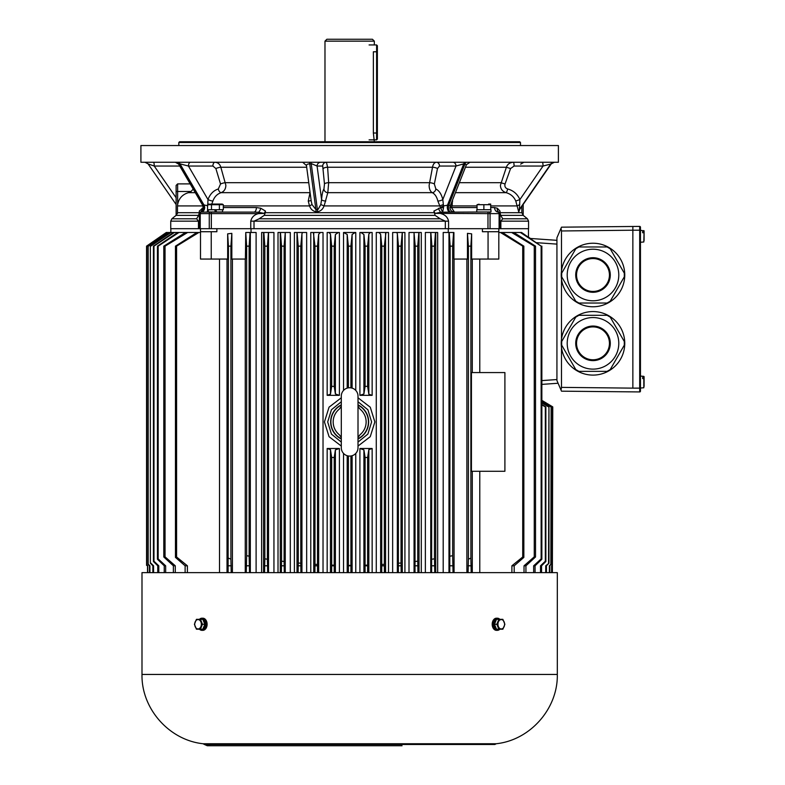 <?xml version="1.0" encoding="UTF-8"?>
<svg xmlns="http://www.w3.org/2000/svg" width="785" height="785" viewBox="0 0 785 785"><rect width="100%" height="100%" fill="white"/><g stroke="black" fill="none" stroke-linecap="round" stroke-linejoin="round"><path stroke-width="1.18" d="M561.491 347.353L561.491 387.378L632.857 388.133L632.857 226.414L632.857 230.211L561.491 230.967L561.491 270.982M561.491 279.018L561.491 339.316M561.491 230.967L561.03 228.249L556.928 237.796L556.928 380.539L561.03 390.096L561.491 387.378M561.03 228.249L561.491 227.169L639.696 226.414A0.756 0.756 0 0 1 640.452 227.169L640.452 391.175A0.756 0.756 0 0 1 639.696 391.931L561.491 391.175L561.03 390.096M376.604 44.941L377.369 45.707L377.369 139.092L376.604 139.858L376.604 44.941L369.087 44.941M376.604 139.858L369.087 139.858M640.452 230.211L639.696 230.211L639.696 388.133L640.452 388.133L640.452 391.175A0.756 0.756 0 0 1 639.696 391.931L639.696 388.133L632.857 388.133L632.857 230.211L639.696 230.211L639.696 226.414M624.762 275.005A31.763 31.763 0 0 0 577.112 247.491A31.763 31.763 0 0 0 577.112 302.51A31.763 31.763 0 0 0 624.762 275.005M567.212 275.005A25.787 25.787 0 0 1 605.892 252.672A25.787 25.787 0 0 1 605.892 297.338A25.787 25.787 0 0 1 567.212 275.005A25.787 25.787 0 0 1 592.999 249.218A25.787 25.787 0 0 1 618.786 275.005A25.787 25.787 0 0 1 592.999 300.792A25.787 25.787 0 0 1 567.212 275.005A25.787 25.787 0 0 1 592.999 249.218A25.787 25.787 0 0 1 618.786 275.005A25.787 25.787 0 0 1 592.999 300.792A25.787 25.787 0 0 1 567.212 275.005M624.31 276.811L610.23 301.214L607.09 303.03L578.908 303.03L575.768 301.214L561.677 276.811L561.677 273.19L575.768 248.786L578.908 246.971L607.09 246.971L610.23 248.786L624.31 273.19L624.31 276.811M576.553 275.005A16.446 16.446 0 0 0 601.222 289.243A16.446 16.446 0 0 0 601.222 260.767A16.446 16.446 0 0 0 576.553 275.005A16.446 16.446 0 0 0 601.222 289.243A16.446 16.446 0 0 0 601.222 260.767A16.446 16.446 0 0 0 576.553 275.005M624.762 343.339A31.763 31.763 0 0 0 577.112 315.825A31.763 31.763 0 0 0 577.112 370.844A31.763 31.763 0 0 0 624.762 343.339M567.212 343.339A25.787 25.787 0 0 1 605.892 321.006A25.787 25.787 0 0 1 605.892 365.673A25.787 25.787 0 0 1 567.212 343.339A25.787 25.787 0 0 1 592.999 317.552A25.787 25.787 0 0 1 618.786 343.339A25.787 25.787 0 0 1 592.999 369.127A25.787 25.787 0 0 1 567.212 343.339A25.787 25.787 0 0 1 592.999 317.552A25.787 25.787 0 0 1 618.786 343.339A25.787 25.787 0 0 1 592.999 369.127A25.787 25.787 0 0 1 567.212 343.339M624.31 345.145L610.23 369.549L607.09 371.364L578.908 371.364L575.768 369.549L561.677 345.145L561.677 341.524L575.768 317.12L578.908 315.305L607.09 315.305L610.23 317.12L624.31 341.524L624.31 345.145M576.553 343.339A16.446 16.446 0 0 0 601.222 357.577A16.446 16.446 0 0 0 601.222 329.101A16.446 16.446 0 0 0 576.553 343.339A16.446 16.446 0 0 0 601.222 357.577A16.446 16.446 0 0 0 601.222 329.101A16.446 16.446 0 0 0 576.553 343.339M326.874 39.25L372.433 39.25L374.327 41.144L324.98 41.144L326.874 39.25M374.327 141.751L373.366 133.018L373.366 51.781C374.416 42.969 374.416 42.969 373.366 51.781L377.369 51.781M141.997 674.443L141.997 572.638L557.311 572.638L557.311 674.443C558.037 708.58 530.218 740.147 496.257 743.738L203.04 743.738C169.089 740.147 141.271 708.58 141.997 674.443L557.311 674.443M206.475 627.441L206.475 621.092M492.833 627.441L492.833 621.092M203.04 743.738L204.453 744.484L494.844 744.484L496.257 743.738M499.849 629.207A6.074 4.298 -90 0 1 497.347 630.345A6.074 4.298 -90 0 1 493.058 624.271A6.074 4.298 -90 0 1 497.347 618.197A6.074 4.298 -90 0 1 499.849 619.336M497.347 618.197L496.493 618.197A6.074 4.298 90 0 0 492.195 624.271A6.074 4.298 90 0 0 496.493 630.345L497.347 630.345M496.336 619.708A4.779 3.375 90 0 0 493.971 624.271A4.779 3.375 90 0 0 496.336 628.824M498.838 619.336L496.493 619.336L494.471 624.271L496.826 624.271L498.838 619.336L502.871 619.336L504.883 624.271L502.871 629.207L498.838 629.207L496.826 624.271M494.471 624.271L496.493 629.207L498.838 629.207M501.272 628.952A4.69 3.317 90 0 0 504.47 625.478A4.69 3.317 90 0 0 502.93 620.209A4.69 3.317 90 0 0 498.063 623.054A4.69 3.317 90 0 0 501.272 628.952M199.449 619.336A6.074 4.298 90 0 1 201.951 618.197A6.074 4.298 90 0 1 206.249 624.271A6.074 4.298 90 0 1 201.951 630.345A6.074 4.298 90 0 1 199.449 629.207M201.951 630.345L202.815 630.345A6.074 4.298 -90 0 0 207.112 624.271A6.074 4.298 -90 0 0 202.815 618.197L201.951 618.197M202.972 628.824A4.779 3.375 -90 0 0 205.336 624.271A4.779 3.375 -90 0 0 202.972 619.708M194.415 624.271L196.436 619.336L200.46 619.336L202.481 624.271L200.46 629.207L196.436 629.207L194.415 624.271M200.46 629.207L202.815 629.207L204.826 624.271L202.815 619.336L200.46 619.336M204.826 624.271L202.481 624.271M198.036 628.952A4.69 3.317 -90 0 0 201.235 625.478A4.69 3.317 -90 0 0 199.694 620.209A4.69 3.317 -90 0 0 194.837 623.054A4.69 3.317 -90 0 0 198.036 628.952M642.65 231.673L642.65 232.752L642.65 231.673L644.092 231.968L644.092 230.888L644.092 240.593M644.092 385.298L644.092 376.663L644.092 385.298L644.092 377.742L642.65 377.457L642.65 378.527L644.092 378.821L644.092 386.377M644.092 233.037L643.818 241.976L644.092 230.888L640.452 230.29M642.65 232.752L643.818 232.821M644.092 378.821L643.818 387.761L643.818 378.605M642.65 377.457L642.65 378.527M210.645 204.051L222.194 204.051L210.645 204.051M208.663 204.051L207.544 204.699L207.544 209.742L223.323 209.742L223.323 204.699L207.544 204.699L209.517 204.09M220.212 204.306L221.35 204.09M215.227 211.979L214.835 209.742L215.227 211.979L208.31 211.979L208.31 209.742L211.489 209.742L211.489 204.699M216.424 211.979L216.032 209.742L216.424 211.979L222.548 211.979L222.548 209.742L219.378 209.742L219.378 204.699M488.653 204.051L490.703 204.09M477.045 204.699L477.045 209.742L490.703 209.742L490.703 204.699L477.045 204.699L479.085 204.198M483.874 209.742L483.874 204.699M487.995 211.979L442.661 212.176L440.935 212.284L440.935 213.628C445.105 214.707 447.656 217.219 448.578 221.154L448.578 228.69L445.33 228.69L445.33 221.154L440.149 218.789L435.116 215.355L433.879 211.067L440.532 207.76L437.853 201.038C436.784 196.75 434.9 193.954 432.231 192.659C430.219 191.412 429.189 188.95 429.13 185.28L432.515 167.244C433.075 164.232 434.35 162.573 436.342 162.25A3.797 3.15 90 0 1 439.492 166.047L437.49 168.549L434.35 183.984L435.842 188.969A3.797 3.062 -66.4 0 1 432.231 192.659L327.806 192.659L324.117 205.915L439.747 205.915M476.76 211.979L490.988 211.979L490.968 209.742L476.76 209.742L476.76 211.979M472.285 471.275L472.285 572.638M479.782 572.638L479.782 471.275M170.845 232.488L170.845 228.69M200.499 231.722L200.499 259.06L200.499 228.69L200.499 231.722L216.876 231.722L216.876 228.69M348.373 572.638L348.403 565.406L350.905 565.406L350.905 455.997M350.905 565.406L350.924 572.638M449.776 572.638L450.168 246.147L449.206 232.488L453.916 232.488L453.916 259.06L467.458 259.06L467.458 233.361L471.638 233.842L470.872 246.147L468.4 246.147L467.458 233.361M450.168 556.163L452.66 555.692L452.66 246.147L450.168 246.147M443.201 572.638L443.201 232.488L449.206 232.488M452.66 555.692L453.053 572.638M454.054 259.06L454.054 572.638M453.553 232.488L452.66 246.147M431.622 572.638L431.917 246.147L430.847 232.488L437.667 232.488L437.667 572.638M431.917 559.224L434.458 558.832L434.458 246.147L431.917 246.147M425.362 572.638L425.362 232.488L430.847 232.488M434.458 558.832L434.762 572.638M435.469 232.488L434.458 246.147M415.01 572.638L415.216 246.147L414.009 232.488L421.29 232.488L421.29 572.638M415.216 561.491L417.748 561.177L417.748 246.147L415.216 246.147M417.748 561.177L417.963 572.638M418.866 232.488L417.748 246.147M398.378 572.638L398.515 246.147L397.347 233.675L396.631 232.488L404.913 232.488L404.913 572.638M398.515 563.237L401.037 563.002L401.037 246.147L398.515 246.147M401.037 563.002L401.174 572.638M402.263 232.488L401.037 246.147M381.736 572.638L381.814 246.147L380.637 234.273L378.861 232.488L385.955 232.488L384.326 246.147L381.814 246.147M381.814 564.464L384.326 564.317L384.326 246.147M384.326 564.317L384.405 572.638M365.074 572.638L365.103 457.449L367.615 457.488L368.832 449.648L372.149 448.5L359.913 448.5L363.916 449.893L365.103 457.449M365.103 565.19L367.615 565.121L367.615 457.488M367.615 565.121L367.655 572.638M348.403 565.406L348.403 455.997M468.086 572.638L468.4 559.155L470.872 558.135L470.872 246.147M470.872 558.135L471.196 572.638M471.432 471.275L471.432 372.571L504.902 372.571L504.902 471.275L471.432 471.275M472.285 259.06L472.285 372.571M482.422 228.69L482.422 231.722L488.064 231.722L488.064 259.06L471.638 259.06L471.638 233.842M468.4 559.155L468.4 246.147M466.889 572.638L466.889 259.06M246.255 572.638L246.647 555.692L249.13 556.163L249.13 246.147L246.647 246.147L245.754 232.488L256.106 232.488L256.106 572.638M249.13 556.163L249.532 572.638M250.101 232.488L249.13 246.147M246.647 555.692L246.647 246.147M245.254 572.638L245.254 259.06M228.111 572.638L228.435 246.147L227.67 233.842L231.84 233.361L231.84 259.06L245.391 259.06L245.754 232.488M331.653 572.638L331.692 565.121L334.204 565.19L334.204 457.449L335.381 449.893L339.395 448.5L327.159 448.5L330.465 449.648L331.692 457.488L334.204 457.449M334.204 565.19L334.233 572.638M331.692 565.121L331.692 457.488M314.903 572.638L314.981 564.317L317.493 564.464L317.493 246.147L314.981 246.147L313.352 232.488L320.447 232.488L318.671 234.273L317.493 246.147M317.493 564.464L317.562 572.638M314.981 564.317L314.981 246.147M298.123 572.638L298.271 563.002L300.792 563.237L300.792 246.147L298.271 246.147L297.044 232.488L302.676 232.488L301.95 233.675L300.792 246.147M300.792 563.237L300.92 572.638M298.271 563.002L298.271 246.147M281.344 572.638L281.55 561.177L284.091 561.491L284.091 246.147L281.55 246.147L280.431 232.488L285.289 232.488L284.091 246.147M284.091 561.491L284.298 572.638M281.55 561.177L281.55 246.147M278.018 572.638L278.018 232.488L280.431 232.488M264.545 572.638L264.839 558.832L267.391 559.224L267.391 246.147L264.839 246.147L263.839 232.488L273.945 232.488L273.945 572.638M267.391 559.224L267.685 572.638M268.45 232.488L267.391 246.147M264.839 558.832L264.839 246.147M261.631 572.638L261.631 232.488L263.839 232.488M228.435 558.135L230.908 559.155L230.908 246.147L228.435 246.147M227.022 572.638L227.022 259.06M227.67 233.842L227.67 259.06L211.234 259.06L211.234 231.722M230.908 559.155L231.222 572.638M232.419 259.06L232.419 572.638M231.84 233.361L230.908 246.147M146.55 565.406L146.55 246.147L146.55 565.406M166.292 232.488L146.55 246.147L166.292 232.488L200.499 232.488M147.511 572.638L147.511 565.799L146.923 565.2L146.923 246.147L166.636 232.488M147.06 565.121L147.727 565.799L147.727 572.638M166.901 232.488L147.06 246.147M146.923 565.2L146.923 246.147M149.484 572.638L149.484 565.799L148.188 564.474L148.188 246.147L167.921 232.488M148.453 564.327L149.925 565.799L149.925 572.638M168.432 232.488L148.453 246.147M148.188 564.474L148.188 246.147M152.869 572.638L152.869 565.799L150.347 563.247L150.347 246.147L170.178 232.488M150.759 563.022L153.585 565.799L153.585 572.638M170.934 232.488L150.759 246.147M150.347 563.247L150.347 246.147M157.756 572.638L157.756 565.799L153.428 561.52L153.428 246.147L173.426 232.488M153.428 561.52L153.978 561.206L153.978 246.147L153.428 246.147M153.978 561.206L158.786 565.799L158.786 572.638M174.388 232.488L153.978 246.147M164.242 572.638L164.242 565.799L157.451 559.263L157.451 246.147L177.724 232.488M157.451 559.263L158.168 558.891L158.168 246.147L157.451 246.147M158.168 558.891L165.655 565.799L165.655 572.638M178.941 232.488L158.168 246.147M173.377 572.638L173.377 565.799L163.79 556.977L163.79 246.147L185.505 232.488M163.79 556.977L165.046 556.84L165.046 246.147L163.79 246.147M165.046 556.84L175.281 565.799L175.281 572.638M187.644 232.488L165.046 246.147M185.123 572.638L185.123 565.799L175.457 557.409L175.457 246.147L196.937 232.488M175.457 557.409L176.586 556.997L176.586 246.147L175.457 246.147M176.586 556.997L187.399 565.799L187.399 572.638M219.525 259.06L219.525 572.638M198.84 232.488L176.586 246.147M533.653 572.638L533.653 565.799L541.14 558.891L541.14 246.147L520.367 232.488L521.583 232.488L541.14 246.147M524.027 572.638L524.027 565.799L534.261 556.84L534.261 246.147L511.663 232.488L520.367 232.488M541.14 558.891L541.856 559.263L541.856 246.147M541.856 559.263L535.066 565.799L535.066 572.638M511.898 572.638L511.898 565.799L522.722 556.997L522.722 246.147L500.467 232.488L511.663 232.488M534.261 556.84L535.517 556.977L535.517 246.147L534.261 246.147M535.517 556.977L525.93 565.799L525.93 572.638M513.802 232.488L535.517 246.147M522.722 556.997L523.85 557.409L523.85 246.147L522.722 246.147M523.85 557.409L514.185 565.799L514.185 572.638M502.371 232.488L523.85 246.147M498.809 232.488L500.467 232.488M479.782 372.571L479.782 259.06M530.474 238.473L556.928 240.328L530.474 238.473L528.462 237.119L528.462 228.69M541.856 402.646L548.951 406.885L548.951 563.247L546.429 565.799L546.429 572.638M545.722 572.638L545.722 565.799L548.951 563.247M548.951 406.885L548.548 563.022M548.548 406.885L541.856 402.96M541.856 404.51L545.869 406.885L545.869 561.52L541.552 565.799L541.552 572.638M540.522 572.638L540.522 565.799L545.33 561.206L545.869 561.52M545.869 406.885L545.33 406.885L545.33 561.206M545.33 406.885L541.856 404.874M549.372 572.638L549.372 565.799L550.844 564.327L549.824 565.799L549.824 572.638M541.856 401.331L551.119 406.885L550.844 564.327M550.844 406.885L541.856 401.557M551.119 406.885L551.119 564.474M551.58 572.638L551.58 565.799L552.247 565.121L551.786 572.638M541.856 400.566L552.375 406.885L552.247 565.121M552.247 406.885L541.856 400.684M552.375 406.885L552.375 565.2M552.375 572.638L552.758 406.885L541.856 400.35L552.758 406.885L552.375 572.638M341.298 446.057L329.062 436.686L324.44 421.938L329.072 407.15L341.298 397.779M355.772 390.42L355.772 232.488L344.036 232.488L355.262 232.488L352.112 234.44L350.905 246.147L348.403 246.147L347.196 234.44L343.536 232.488L343.536 390.42M358.009 397.789L370.265 407.199L374.857 421.938L370.245 436.676L358.009 446.057M334.204 246.147L334.204 386.397L335.381 393.942L339.395 395.346L327.159 395.346L327.159 232.488L338.384 232.488L335.381 234.519L334.204 246.147L331.692 246.147L330.465 234.038L328.895 232.488M367.615 246.147L367.615 386.357L368.832 394.198L372.149 395.346L359.913 395.346L359.913 232.488L370.412 232.488L368.832 234.038L367.615 246.147L365.103 246.147L363.916 234.519L360.923 232.488M448.274 232.488L448.274 228.69M251.033 232.488L251.033 228.69M409.005 572.638L409.005 232.488L414.009 232.488M392.647 572.638L392.647 232.488L396.631 232.488M376.28 572.638L376.28 232.488L378.861 232.488M385.955 232.488L388.526 232.488L388.526 572.638M320.447 232.488L323.027 232.488L323.027 572.638M310.772 572.638L310.772 232.488L313.352 232.488M302.676 232.488L306.66 232.488L306.66 572.638M294.395 572.638L294.395 232.488L297.015 232.488L297.015 572.638M285.289 232.488L290.303 232.488L290.303 572.638M341.298 404.874A18.977 18.977 0 0 0 341.298 438.972M341.298 401.763L331.437 409.75L327.688 421.947L331.437 434.105L341.298 442.083M358.009 438.972A18.977 18.977 0 0 0 358.009 404.874M350.905 387.849L350.905 246.147M348.403 387.849L348.403 246.147M338.384 232.488L339.395 232.488L339.395 395.346M334.204 386.397L331.692 386.357L331.692 246.147M331.692 386.357L330.465 394.198L327.159 395.346M367.615 386.357L365.103 386.397L365.103 246.147M365.103 386.397L363.916 393.942L359.913 395.346M370.412 232.488L372.149 232.488L372.149 395.346M200.499 259.06L211.234 259.06M488.064 259.06L498.809 259.06L498.809 228.69M488.064 231.722L498.809 231.722M558.096 383.247L541.856 384.385L558.096 383.247M358.009 442.083L367.871 434.085L371.609 421.938L367.89 409.78L358.009 401.763M453.053 565.799L449.776 565.799M434.762 565.799L431.622 565.799M417.963 565.799L415.01 565.799M401.174 565.799L398.378 565.799M384.405 565.799L381.736 565.799M367.655 565.799L365.074 565.799M350.924 565.799L348.373 565.799M471.196 565.799L468.086 565.799M249.532 565.799L246.255 565.799M334.233 565.799L331.653 565.799M317.562 565.799L314.903 565.799M300.92 565.799L298.123 565.799M284.298 565.799L281.344 565.799M267.685 565.799L264.545 565.799M231.222 565.799L228.111 565.799M153.585 565.799L152.869 565.799M158.786 565.799L157.756 565.799M165.655 565.799L164.242 565.799M175.281 565.799L173.377 565.799M187.399 565.799L185.123 565.799M535.066 565.799L533.653 565.799M525.93 565.799L524.027 565.799M514.185 565.799L511.898 565.799M546.429 565.799L545.722 565.799M541.552 565.799L540.522 565.799M341.298 438.717A18.752 18.752 0 0 1 341.298 405.129M358.009 438.717A18.752 18.752 0 0 0 358.009 405.129M358.009 437.441L360.089 434.674L358.009 437.274M360.089 434.674A16.475 16.475 0 0 0 360.089 409.171L358.009 406.404M360.089 409.171L358.009 406.571M341.298 406.404L339.218 409.171A16.475 16.475 0 0 0 339.218 434.674L341.298 437.274M339.218 409.171L341.298 406.571M349.649 387.751A8.35 8.35 0 0 1 358.009 396.111L358.009 447.735A8.35 8.35 0 0 1 349.649 456.085A8.35 8.35 0 0 1 341.298 447.735L341.298 396.111A8.35 8.35 0 0 1 349.649 387.751M339.218 434.674L341.298 437.441M265.31 212.696L264.231 215.355L259.187 218.789L254.006 221.154L254.006 228.69L250.758 228.69L250.758 221.154C251.681 217.219 254.232 214.707 258.402 213.628L211.342 213.628L211.342 212.107L200.931 212.107L253.928 212.107A4.553 2.463 90 0 0 256.391 207.554L260.757 208.231L265.467 211.077L265.31 212.696L434.026 212.696M223.323 205.915L309.486 205.915L308.26 201.038L310.016 192.659L221.154 192.659A3.797 2.061 73.6 0 1 218.318 188.969L220.526 183.984L215.865 168.549L212.902 166.047A3.797 2.119 -90 0 1 215.021 162.25C218.034 162.564 219.967 164.222 220.83 167.244L225.864 185.28C225.766 188.959 224.196 191.412 221.154 192.659C217.239 193.944 214.491 196.741 212.902 201.038L211.783 204.051M322.713 166.047A3.797 3.729 -90 0 1 326.442 162.25L327.61 167.244L328.67 182.689L327.806 192.659A3.797 3.621 38 0 1 323.96 188.969L324.47 183.984L322.713 166.047L317.081 166.047L311.969 163.888L309.761 163.859C307.151 163.996 306.111 164.722 306.65 166.047M500.418 185.28L506.384 167.244C507.414 164.232 509.73 162.573 513.351 162.25A3.797 0.726 90 0 1 514.077 166.047L510.574 168.549L505.049 183.984C504.47 186.438 505.344 188.096 507.669 188.969A3.797 0.706 -76 0 1 506.07 192.659C502.41 191.412 500.526 188.95 500.418 185.28M190.176 183.886L177.636 183.886L177.636 191.481L191.049 191.481L193.218 189.097L191.049 191.481L188.478 192.659C182.473 194.415 178.862 198.369 177.636 204.512L177.488 205.915L202.746 205.915L202.599 205.189M199.41 221.154L170.737 221.154L170.737 228.69L198.468 228.69L198.468 221.154L196.623 218.789L198.615 215.355L199.41 212.146M199.39 212.696L177.488 212.696L177.488 205.915L177.488 212.833L176.115 215.355L176.115 185.407L176.115 191.481L177.636 191.481L177.636 204.512M500.016 211.077L500.006 213.373L498.397 212.107A4.553 3.827 90 0 1 494.57 207.554L497.288 208.231L500.016 211.077L499.937 212.696L521.819 212.696L521.819 206.475M523.193 204.483L523.193 215.355L521.819 212.696M499.917 212.215L500.712 215.355L502.704 218.789L500.859 221.154L500.859 228.69L528.57 228.69L528.57 221.154L499.917 221.154M324.117 205.915L324.038 205.896C322.89 209.222 320.712 211.155 317.503 211.714L316.041 211.714C312.842 211.155 310.683 209.222 309.555 205.896L309.486 205.915M519.729 209.507L518.669 211.714L515.784 201.038C513.92 196.75 510.682 193.954 506.07 192.659L455.457 192.659M153.507 162.25A3.797 0.726 -90 0 1 154.233 166.047L148.071 163.888L176.115 204.483M311.252 201.264L312.028 204.561L315.894 209.526L317.385 209.526L318.082 209.389L320.81 204.561L321.575 199.557C322.056 194.062 322.851 190.529 323.96 188.969M178.813 142.507L520.484 142.507L519.729 141.751L179.579 141.751L178.813 142.507L178.813 145.549M140.907 162.25L558.4 162.25L558.4 145.549L140.907 145.549L140.907 162.25M452.464 200.254L452.111 205.915L477.045 205.915M490.703 205.915L517.236 205.915M452.111 205.915L451.463 207.554L477.045 207.554M250.758 228.69L199.41 228.69L199.302 211.067L203.237 207.76L202.746 205.915M177.381 213.687L177.488 212.833M254.006 228.69L445.33 228.69M199.41 228.69L198.468 228.69M500.859 228.69L448.578 228.69M500.006 213.373L499.917 228.69M551.109 163.967L543.043 166.047A3.797 0.726 90 0 0 542.317 162.25M507.669 188.969C513.39 190.549 517.472 194.081 519.896 199.557L519.346 209.526L520.033 208.957M450.924 212.107A4.553 2.532 89.6 0 1 448.677 209.634A4.553 2.532 89.6 0 1 448.843 204.934L450.286 205.768L450.757 204.561L450.286 205.768A3.797 1.079 -156.1 0 0 451.532 207.26M466.457 164.693L463.749 163.859L455.997 166.047A3.797 3.15 90 0 0 452.847 162.25M435.842 188.969C439.1 190.549 441.425 194.081 442.809 199.557L443.515 205.955L448.843 204.934L465.005 163.859A3.797 2.119 -90 0 1 466.741 162.25M209.271 228.69L209.271 213.628L199.41 213.628A1.521 1.521 0 0 1 200.931 212.107L200.911 212.107A4.553 3.788 89.4 0 0 204.247 209.634A4.553 3.788 89.4 0 0 203.953 204.934L207.789 205.768M207.78 204.561L207.986 199.557C210.056 194.062 213.5 190.529 218.318 188.969M190.559 162.25A3.797 2.119 -90 0 0 188.439 166.047L180 163.859L178.646 164.134L175.369 162.25M203.276 205.955L203.148 204.993L203.953 204.934L180 163.859A3.797 3.15 -90 0 0 177.42 162.25M144.95 162.25L148.12 163.859M439.492 166.047L455.997 166.047L442.809 199.557A3.797 1.227 -13.3 0 1 437.853 201.038M443.339 204.561L439.816 205.896M452.66 201.038A3.797 1.227 -13.3 0 1 452.17 201.009M440.463 207.475A3.797 1.001 154 0 1 443.515 205.955L443.545 207.642L440.532 207.76L442.661 212.176L443.545 207.642M452.042 205.896L450.757 204.561M514.077 166.047L543.043 166.047L519.896 199.557L515.784 201.038M519.768 204.561L517.256 205.896M212.902 201.038A3.797 0.834 19.4 0 1 207.986 199.557L188.439 166.047L212.902 166.047M320.81 162.25A3.797 3.729 -90 0 0 317.081 166.047L321.575 199.557A3.797 1.452 4.6 0 0 325.795 201.038M311.105 200.155A3.797 1.452 4.6 0 1 308.26 201.038M312.028 204.561L309.555 205.896M324.038 205.896L320.81 204.561M487.976 228.69L487.976 213.628L435.106 213.373L433.879 211.067M265.467 211.077L264.231 213.373L258.402 213.628L258.402 212.284L253.928 212.107M499.093 228.69L499.093 213.628L499.917 213.628A1.521 1.521 0 0 0 498.397 212.107M438.579 208.231A4.553 2.267 72.7 0 0 440.935 212.284L435.106 213.373M202.039 208.231A4.553 3.768 62.7 0 1 200.234 212.284L199.321 213.373M264.231 213.373L258.402 212.284A4.553 2.267 107.3 0 0 260.757 208.231M207.721 209.742L207.142 212.107L208.31 211.842M199.41 213.628A1.521 1.521 0 0 1 200.931 212.107A4.553 3.739 90 0 0 204.247 209.654A4.553 3.739 90 0 0 203.992 204.934M200.715 212.127A4.553 3.896 81.7 0 0 203.148 204.993L179.147 163.859A3.797 3.15 -90 0 0 176.576 162.25M203.462 207.74L202.226 211.018M449.923 207.554C450.197 210.321 451.699 211.842 454.436 212.107L451.463 207.554L449.923 207.554L450.286 205.768M451.012 212.107A4.553 2.6 90 0 1 448.706 209.654A4.553 2.6 90 0 1 448.883 204.934M449.638 212.127A4.553 2.335 85 0 1 447.558 204.993L463.749 163.859A3.797 2.119 -90 0 1 465.476 162.25M377.369 133.018L373.366 133.018M640.452 391.175A0.756 0.756 0 0 1 639.696 391.931M575.719 275.005A17.28 17.28 0 0 1 601.644 260.031A17.28 17.28 0 0 1 601.644 289.969A17.28 17.28 0 0 1 575.719 275.005M575.719 343.339A17.28 17.28 0 0 1 601.644 328.365A17.28 17.28 0 0 1 601.644 358.303A17.28 17.28 0 0 1 575.719 343.339M643.818 231.752L643.818 230.584M643.818 377.526L643.818 376.358L640.452 376.064M216.111 210.203L214.913 210.203M352.112 572.638L352.112 455.722M448.981 572.638L448.981 232.488M430.759 572.638L430.759 232.488M435.744 572.638L435.744 232.488M414.058 572.638L414.058 232.723M419.023 572.638L419.023 232.488M397.347 572.638L397.347 233.675M402.293 572.638L402.293 232.488M380.637 572.638L380.637 234.273M385.563 572.638L385.563 233.282M363.916 572.638L363.916 449.893M368.832 572.638L368.832 449.648M347.196 572.638L347.196 455.722M250.327 572.638L250.327 232.488M335.381 572.638L335.381 449.893M330.465 572.638L330.465 449.648M318.671 572.638L318.671 234.273M313.745 572.638L313.745 233.282M301.95 572.638L301.95 233.675M285.249 572.638L285.249 232.723M280.284 572.638L280.284 232.488M268.539 572.638L268.539 232.488M263.554 572.638L263.554 232.488M355.772 572.638L355.772 453.426M372.149 572.638L372.149 448.5M359.913 572.638L359.913 448.5M343.536 572.638L343.536 453.426M339.395 572.638L339.395 448.5M327.159 572.638L327.159 448.5M347.196 388.124L347.196 234.44M335.381 393.942L335.381 234.519M330.465 394.198L330.465 234.038M363.916 393.942L363.916 234.519M368.832 394.198L368.832 234.038M352.112 388.124L352.112 234.44M541.856 380.597L556.928 379.548M556.928 244.115L536.744 242.702M220.526 183.984A3.797 0.726 -16.8 0 1 225.491 182.689L308.76 182.689M324.47 183.984A3.797 1.276 -4 0 1 328.67 182.689L429.375 182.689A3.797 1.079 11.5 0 1 434.35 183.984M459.372 182.689L500.869 182.689L505.049 183.984M310.664 162.25A3.797 0.726 -90 0 1 311.252 163.859L317.385 209.526A3.797 0.706 -89.6 0 1 317.503 211.714M554.357 162.25L551.227 163.888L519.611 209.566A3.797 3.729 -88.1 0 0 518.954 211.714M179.765 166.047L154.233 166.047L176.115 197.732M259.187 218.789L440.149 218.789M448.578 221.154L250.758 221.154M264.231 215.355L435.116 215.355M490.703 207.554L494.57 207.554M500.712 215.355L523.065 215.355M188.478 192.659L195.288 192.659M176.242 215.355L198.615 215.355M465.456 167.244L506.384 167.244L510.574 168.549M323.391 168.549A3.797 1.276 -4 0 1 327.61 167.244L432.515 167.244A3.797 1.079 11.5 0 1 437.49 168.549M215.865 168.549A3.797 0.726 -16.8 0 1 220.83 167.244L306.68 167.244M176.115 215.355L171.866 218.789L196.623 218.789M502.704 218.789L527.441 218.789L523.193 215.355M223.323 207.554L256.391 207.554M201.343 212.107A1.521 1.109 90 0 0 200.234 213.628L200.234 228.69M210.301 212.107A1.521 1.04 90 0 0 209.271 213.628L211.342 213.628L211.342 228.69M497.984 212.107A1.521 1.109 -90 0 1 499.093 213.628L490.056 213.628L490.056 228.69M309.172 162.25A3.797 0.726 -90 0 1 309.761 163.859L315.894 209.526A3.797 0.736 -90.4 0 1 316.041 211.714M553.945 162.25A3.797 3.729 -90 0 0 550.893 163.859L519.346 209.526A3.797 3.719 -91.8 0 0 518.669 211.714M519.641 209.526L551.178 163.859A3.797 3.729 -90 0 1 554.23 162.25M489.016 212.107A1.521 1.04 -90 0 1 490.056 213.628L487.976 213.628L487.976 212.107M499.093 212.284A4.553 3.768 117.3 0 1 497.288 208.231M324.98 141.751L324.98 41.144M374.327 44.941L374.327 41.144M209.801 744.798L207.289 745.75L402.057 745.75M204.453 744.484L207.289 745.75L211.616 745.75M643.818 241.976L640.452 242.271M643.818 387.761L640.452 388.055M222.194 204.051L223.323 204.699M171.866 218.789L170.737 221.154M528.57 221.154L527.441 218.789M520.484 145.549L520.484 142.507M469.999 162.25L466.467 164.654L450.727 204.61M311.252 201.284L306.454 165.547L302.686 162.25M200.42 212.195C203.119 211.018 203.923 208.82 202.844 205.601L178.646 164.134M520.651 164.134L523.938 162.25M177.636 183.886L176.115 185.407"/></g></svg>
